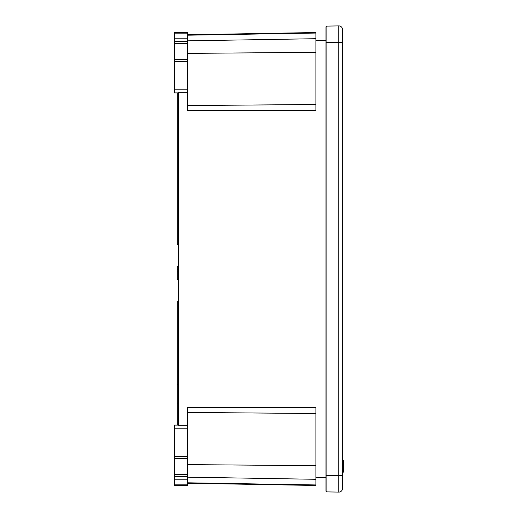 <?xml version="1.0" encoding="UTF-8"?>
<svg xmlns="http://www.w3.org/2000/svg" width="518" height="518" viewBox="0 0 518 518"><rect width="100%" height="100%" fill="white"/><g stroke="black" fill="none" stroke-linecap="round" stroke-linejoin="round"><path stroke-width="0.78" d="M177.324 92.89L177.324 244.405L178.244 244.405M178.244 266.161L177.324 266.161L177.324 279.649L178.244 279.649M178.244 269.638L177.324 269.638M178.244 269.742L177.324 269.742M178.244 301.036L177.324 301.036L177.324 425.11M178.244 384.725L177.324 384.725M178.244 403.082L177.324 403.082M178.244 425.11L174.572 425.11L174.572 485.457L187.419 485.457L174.572 485.457M187.419 32.543L174.572 32.543L187.419 32.543L187.419 92.683L178.244 92.735L178.244 425.265L187.419 425.317L187.419 458.177L174.572 458.177M187.419 485.457L187.419 458.177M174.572 32.543L174.572 92.89L178.244 92.89M187.419 92.683L187.419 110.256L315.896 110.256L315.896 32.524L187.419 34.771L315.896 32.524M187.419 425.317L187.419 407.744L315.896 407.744L315.896 485.476L187.419 483.229L315.896 485.476M342.515 35.075L342.515 482.925M338.778 25.9A3.671 3.671 0 0 1 342.515 29.571L342.515 42.353L325.99 42.353L325.99 475.647L342.515 475.647L342.515 488.429A3.671 3.671 0 0 1 338.778 492.1L338.778 25.9L326.897 26.107A0.919 0.919 0 0 0 325.99 27.027L325.99 42.353M342.515 460.625L343.428 460.625L343.428 472.17L342.515 472.17M343.428 471.73L342.515 471.73M343.428 460.942L342.515 460.942M325.99 475.647L325.99 490.973A0.919 0.919 0 0 0 326.897 491.893L338.778 492.1L326.897 491.893L326.897 26.107M178.244 269.781L177.324 269.781M187.419 456.345L174.572 456.345M187.419 458.611L174.572 458.611M187.419 474.203L174.572 474.203M187.419 474.63L174.572 474.63M187.419 476.463L174.572 476.463M187.419 428.781L174.572 428.781M187.419 484.848L174.572 484.848M187.419 479.797L174.572 479.797M187.419 43.37L174.572 43.37M187.419 41.537L174.572 41.537M187.419 43.797L174.572 43.797M187.419 59.389L174.572 59.389M187.419 59.823L174.572 59.823M187.419 61.655L174.572 61.655M187.419 33.152L174.572 33.152M187.419 89.219L174.572 89.219M187.419 38.203L174.572 38.203M325.99 477.564L315.896 477.564M325.99 40.436L315.896 40.436M315.896 484.939L187.419 482.795M315.896 33.061L187.419 35.205M315.896 38.701L187.419 40.844M315.896 52.286L187.419 53.406M315.896 104.468L187.419 105.588M315.896 413.532L187.419 412.412M315.896 465.714L187.419 464.594M315.896 479.299L187.419 477.156M177.324 271.076L178.244 271.076M177.324 266.446L178.244 266.446M342.515 460.716L343.428 460.716"/></g></svg>
